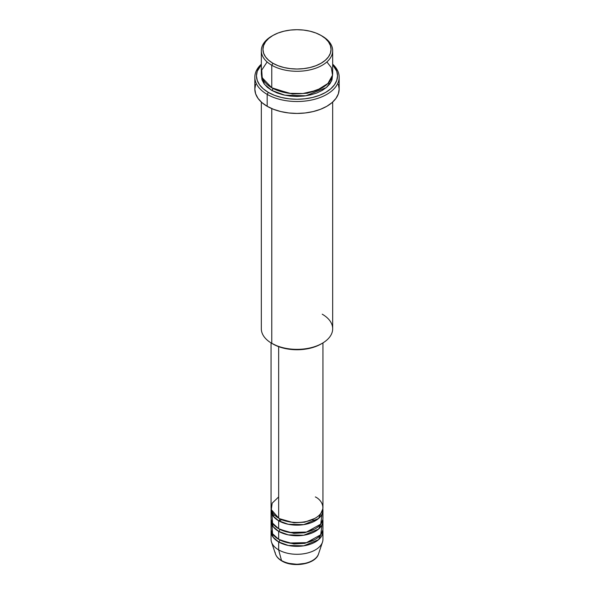 <?xml version="1.0" encoding="UTF-8"?>
<svg xmlns="http://www.w3.org/2000/svg" width="594" height="594" viewBox="0 0 594 594"><rect width="100%" height="100%" fill="white"/><g stroke="black" fill="none" stroke-linecap="round" stroke-linejoin="round"><path stroke-width="0.89" d="M317.916 555.353A21.926 12.66 180 0 1 281.497 560.513A1.619 0.936 120 0 0 281.801 560.936A1.619 0.936 -60 0 1 281.497 560.513A21.926 12.66 0 0 0 303.423 563.669A21.926 12.66 0 0 0 318.525 553.964C315.666 564.27 293.161 567.998 281.794 560.936C278.579 559.08 276.47 556.756 275.475 553.964A21.926 12.66 0 0 0 281.497 560.513L278.653 549.896L281.497 560.513A21.926 12.66 180 0 1 275.104 552.175M278.653 496.933L272.178 503.163L271.31 509.645L278.653 518.116A25.95 14.984 0 0 0 306.927 521.369A25.95 14.984 0 0 0 322.95 507.521L322.95 342.901M279.796 518.74A1.619 0.936 -60 0 1 279.796 518.777L279.247 518.451L279.796 518.777A1.619 0.936 -60 0 1 278.653 520.767L273.218 516.164L271.154 508.85A25.95 14.984 180 0 0 271.05 510.172L271.05 518.116A25.95 14.984 0 0 0 278.653 528.712A25.95 14.984 0 0 0 306.927 531.957A25.95 14.984 0 0 0 322.95 518.116L322.95 510.172A25.95 14.984 180 0 1 306.927 524.012A25.95 14.984 180 0 1 278.653 520.767L278.653 528.712L278.653 520.767A25.95 14.984 180 0 1 271.05 510.172M271.978 514.144L272.557 523.143L278.653 528.712L289.278 532.417L306.459 532.068L320.723 524.183L322.022 514.144M279.796 529.336A1.619 0.936 -60 0 1 279.796 529.373L279.247 529.039L279.796 529.373A1.619 0.936 -60 0 1 278.653 531.363L273.218 526.752L271.154 519.446A25.95 14.984 180 0 0 271.05 520.767L271.05 528.712A25.95 14.984 0 0 0 278.653 539.307A25.95 14.984 0 0 0 306.927 542.552A25.95 14.984 0 0 0 322.95 528.712L322.95 520.767A25.95 14.984 180 0 1 306.927 534.607A25.95 14.984 180 0 1 278.653 531.363L278.653 539.307L278.653 531.363A25.95 14.984 180 0 1 271.05 520.767M271.978 524.74L272.557 533.739L278.653 539.307L289.278 543.013L306.459 542.664L320.723 534.778L322.022 524.74M279.796 539.924A1.619 0.936 -60 0 1 279.796 539.968L279.247 539.634L279.796 539.968A1.619 0.936 -60 0 1 278.653 541.951L273.218 537.347L271.154 530.034A25.95 14.984 180 0 0 271.05 531.363L271.05 539.307A25.95 14.984 0 0 0 278.653 549.896A25.95 14.984 0 0 0 306.927 553.148A25.95 14.984 0 0 0 322.95 539.307L322.95 531.363A25.95 14.984 180 0 1 306.927 545.203A25.95 14.984 180 0 1 278.653 541.951L278.653 549.896L278.653 541.951A25.95 14.984 180 0 1 271.05 531.363M267.122 61.939L261.731 70.092L262.206 77.762L271.77 87.764L271.77 65.251L272.921 63.268A34.058 19.661 180 0 1 272.921 35.462A34.058 19.661 180 0 1 321.079 35.462L315.919 33.012L310.031 31.2L303.645 30.079L297 29.7L290.355 30.079L283.969 31.2L278.081 33.012L272.921 35.462L268.681 38.439L265.533 41.84L263.595 45.53L262.942 49.361L263.595 53.2L265.533 56.89L268.681 60.284L272.921 63.268L278.081 65.711L283.969 67.53L290.355 68.644L297 69.023L303.645 68.644L310.031 67.53L315.919 65.711L321.079 63.268L325.319 60.284L328.467 56.89L330.405 53.2L331.058 49.361L330.405 45.53L328.467 41.84L325.319 38.439L321.079 35.462A34.058 19.661 180 0 1 321.079 63.268A34.058 19.661 180 0 1 272.921 63.268L271.77 65.251A35.677 20.597 0 0 0 322.23 65.251A35.677 20.597 0 0 0 322.23 36.123L322.23 36.123A35.677 20.597 180 0 1 332.677 50.69A35.677 20.597 180 0 1 310.655 69.721A35.677 20.597 180 0 1 271.77 65.251L271.77 87.764A35.677 20.597 0 0 0 310.655 92.226A35.677 20.597 0 0 0 332.677 73.196L332.677 50.69M322.23 314.196A35.677 20.597 180 0 1 322.23 343.325A35.677 20.597 180 0 1 271.77 343.325L272.921 343.993A34.058 19.661 0 0 0 321.079 343.993L315.919 346.436L310.031 348.255L303.645 349.369L297 349.747L290.355 349.369L283.969 348.255L278.081 346.436L271.77 343.325A35.677 20.597 0 0 0 310.655 347.794A35.677 20.597 0 0 0 332.677 328.764L332.677 102.064M267.181 94.387A42.167 24.347 0 0 0 323.307 96.198A42.167 24.347 0 0 0 332.677 64.197A42.167 24.347 180 0 1 339.167 77.168A42.167 24.347 180 0 1 313.135 99.658A42.167 24.347 180 0 1 267.181 94.387L267.181 106.304A42.167 24.347 0 0 0 313.135 111.575A42.167 24.347 0 0 0 339.167 89.085L338.357 93.837L335.959 98.404L332.061 102.614L326.819 106.304L320.426 109.326L313.135 111.575L305.227 112.964L297 113.432L288.773 112.964L280.865 111.575L273.574 109.326L267.181 106.304L267.181 94.387A42.167 24.347 180 0 1 254.833 77.168A42.167 24.347 180 0 1 261.323 64.197A42.167 24.347 0 0 0 267.181 94.387L268.332 92.397L267.181 94.387M332.677 64.731A40.541 23.411 180 0 1 321.22 94.617A40.541 23.411 180 0 1 268.332 92.397L274.473 95.307L281.482 97.475L289.092 98.804L297 99.257L304.908 98.804L312.518 97.475L319.527 95.307L325.668 92.397L330.709 88.848L334.459 84.801L336.768 80.413L337.541 75.846L336.768 71.28L332.677 64.724M272.921 88.424L272.356 88.098L272.921 88.424A1.619 0.936 -60 0 1 271.77 90.414L264.427 84.259L261.397 74.525L262.006 79.863L264.04 83.732L267.337 87.288L271.77 90.414A1.619 0.936 120 0 0 272.921 88.424L292.5 94.015L307.454 93.236L321.644 88.098L307.454 93.236L292.5 94.015L272.921 88.424M279.796 518.777L293.874 522.779L304.618 522.185L314.753 518.451L304.618 522.185L293.874 522.779L279.796 518.777A1.619 0.936 120 0 1 278.653 520.767L288.261 524.279L303.786 524.636L318.629 518.451L322.846 508.85A25.95 14.984 180 0 1 322.95 510.172M278.653 346.651L278.653 518.116L278.653 346.651M271.77 108.591L271.77 343.325L271.77 108.591M318.525 553.964L322.475 542.144A25.95 14.984 180 0 1 304.603 553.63A25.95 14.984 180 0 1 278.653 549.896A25.95 14.984 180 0 1 271.525 542.144L275.475 553.964M279.796 539.968L293.874 543.963L304.618 543.376L314.753 539.634L304.618 543.376L293.874 543.963L279.796 539.968A1.619 0.936 120 0 1 278.653 541.951L288.261 545.463L303.786 545.819L318.629 539.642L322.846 530.034A25.95 14.984 180 0 1 322.95 531.363M279.796 529.373L293.874 533.367L304.618 532.781L314.753 529.039L304.618 532.781L293.874 533.367L279.796 529.373A1.619 0.936 120 0 1 278.653 531.363L288.261 534.875L303.786 535.224L318.629 529.046L322.846 519.446A25.95 14.984 180 0 1 322.95 520.767M289.211 563.409L297 564.3L304.789 563.409M272.921 35.462L271.77 36.123A35.677 20.597 0 0 0 271.77 65.251A35.677 20.597 180 0 1 261.323 50.69A35.677 20.597 180 0 1 272.356 35.789M261.323 50.69L261.323 73.196A35.677 20.597 0 0 0 271.77 87.764L289.36 93.317L302.851 93.518L317.07 90.229L327.918 83.479L332.514 75.186L331.355 67.634L326.878 61.939M261.323 64.724L257.232 71.28L256.459 75.846L257.232 80.413L259.541 84.801L263.291 88.848L268.332 92.397A40.541 23.411 180 0 1 261.323 64.731M332.603 74.517L331.994 79.863L329.96 83.732L326.663 87.288L322.23 90.414L316.825 92.976L310.655 94.877L303.957 96.05L297 96.443L290.043 96.05L283.345 94.877L277.175 92.976L271.77 90.414L284.808 95.203L305.858 95.797L326.299 87.6L331.511 81.066L332.603 74.525M254.833 77.168L254.833 89.085A42.167 24.347 0 0 0 267.181 106.304L261.939 102.614L258.041 98.404L255.643 93.837L254.833 89.085L255.643 84.341M338.357 84.341L339.167 89.085L339.167 77.168M261.323 102.064L261.323 328.764A35.677 20.597 0 0 0 271.77 343.325L271.77 343.325M271.05 342.901L271.05 507.521A25.95 14.984 0 0 0 278.653 518.116C283.279 521.643 301.514 525.816 315.347 518.116C328.675 510.135 321.451 499.606 315.347 496.933M314.204 520.106L315.31 520.789M274.272 514.753L273.359 516.349M314.538 520.849L312.37 519.735M281.794 519.661L279.135 521.042M322.23 36.123L321.079 35.462M322.23 343.325L321.079 343.993M329.343 84.541L328.334 83.049M320.641 526.945L319.728 525.348"/></g></svg>
